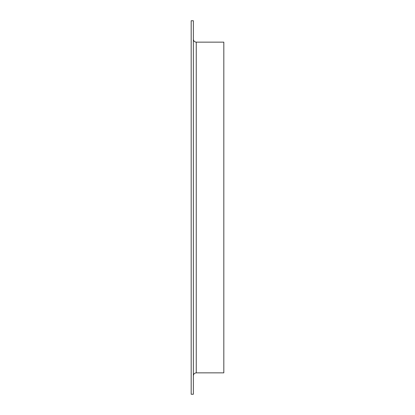 <?xml version="1.0" encoding="UTF-8"?>
<svg xmlns="http://www.w3.org/2000/svg" width="415" height="415" viewBox="0 0 415 415"><rect width="100%" height="100%" fill="white"/><g stroke="black" fill="none" stroke-linecap="round" stroke-linejoin="round"><path stroke-width="0.62" d="M191.18 394.25L191.18 20.75L193.359 20.75L193.359 394.25L191.18 394.25M196.259 372.857L196.259 42.143L223.82 42.143L223.82 372.857L196.259 372.857C194.495 373.028 193.53 373.993 193.359 375.757M196.259 42.143C194.495 41.972 193.53 41.007 193.359 39.243"/></g></svg>
